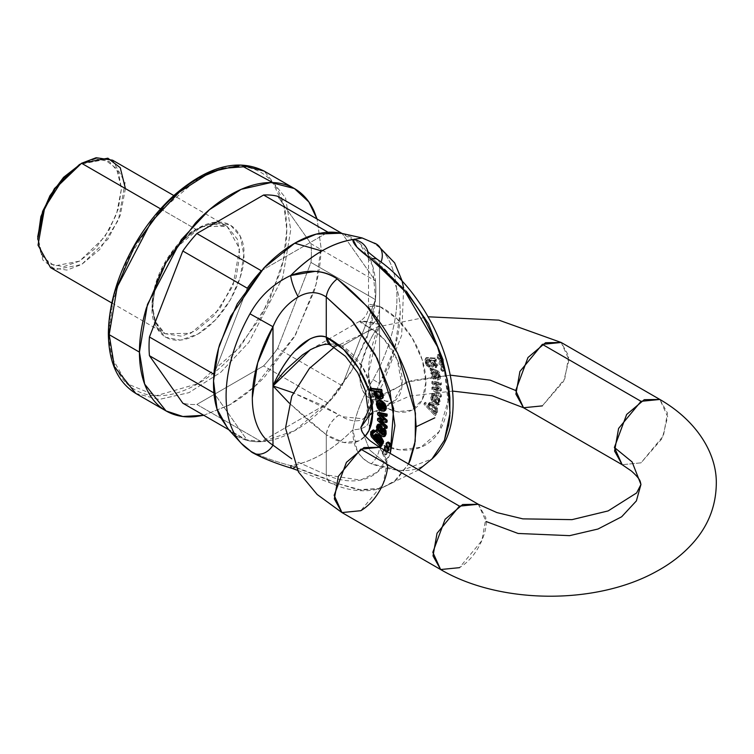 <?xml version="1.0" encoding="UTF-8"?>
<svg xmlns="http://www.w3.org/2000/svg" width="754" height="754" viewBox="0 0 754 754"><rect width="100%" height="100%" fill="white"/><g stroke="black" fill="none" stroke-linecap="round" stroke-linejoin="round"><path stroke-width="0.57" stroke-dasharray="3.77 2.83" d="M197.991 178.575C209.763 171.78 221.092 167.84 231.978 166.766C242.854 165.682 252.458 167.548 260.79 172.355C269.112 177.171 275.53 184.551 280.036 194.513C284.541 204.475 286.793 216.257 286.793 229.847C286.793 243.448 284.541 257.83 280.036 272.995L260.79 317.377L231.978 356.237C221.092 367.726 209.763 376.868 197.991 383.663C186.219 390.459 174.89 394.399 164.004 395.482C153.128 396.557 143.524 394.691 135.202 389.884C126.87 385.077 120.451 377.688 115.946 367.726C111.441 357.773 109.189 345.992 109.189 332.391C109.189 318.791 111.441 304.409 115.946 289.244M152.157 307.585L155.644 325.822L165.578 337.255L180.451 340.139L197.991 334.041L215.531 319.894L230.404 299.828L240.338 276.925L243.825 254.663L240.338 236.417L230.404 224.984L215.531 222.1L197.991 228.198L180.451 242.354L165.578 262.411L155.644 285.314L152.157 307.585A2.79 1.612 0 0 0 152.977 306.444A2.79 1.612 180 0 1 152.157 307.585C150.319 324.126 164.07 352.91 197.991 334.041C231.912 313.739 245.663 269.074 243.825 254.663C245.663 238.113 231.912 209.329 197.991 228.198C164.07 248.509 150.319 293.165 152.157 307.585M203.768 415.284L230.224 404.549C242.26 397.603 253.844 388.253 264.965 376.519L294.409 336.793L314.088 291.421C318.697 275.917 320.997 261.223 320.997 247.321L317.066 219.037L320.997 247.321L316.03 284.39L295.634 334.653L254.843 386.406L229.244 405.115L203.75 415.275M277.632 196.266L310.997 243.74A114.806 66.286 -60 0 1 310.997 262.449L277.632 348.461A114.806 66.286 -60 0 1 263.598 365.916L196.851 404.446A114.806 66.286 -60 0 1 182.817 403.192A114.806 66.286 120 0 0 196.851 404.446L261.318 441.665A114.806 66.286 -60 0 1 247.284 440.411L213.919 392.938L247.284 440.411L228.726 429.695L247.284 440.411A114.806 66.286 -60 0 0 261.318 441.665L328.056 403.136L261.318 441.665L196.851 404.446L263.598 365.916A114.806 66.286 120 0 0 277.632 348.461L342.09 385.68A114.806 66.286 -60 0 1 328.056 403.136L263.598 365.916L328.056 403.136A114.806 66.286 -60 0 0 342.09 385.68L375.464 299.668L342.09 385.68L277.632 348.461L310.997 262.449A114.806 66.286 120 0 0 310.997 243.74L375.464 280.959A114.806 66.286 -60 0 1 375.464 299.668L310.997 262.449L375.464 299.668A114.806 66.286 -60 0 0 375.464 280.959L342.09 233.486L375.464 280.959L310.997 243.74L277.632 196.266M135.777 393.437L159.16 399.45L188.99 392.646L220.762 372.288L248.943 342.241L282.741 277.5L290.742 229.847L285.549 197.906L264.154 171.083L285.549 197.906L290.742 229.847L282.741 277.5L248.943 342.241L220.762 372.288L188.99 392.646L159.16 399.45L135.777 393.437M261.318 270.761L328.056 232.232L261.318 270.761M213.919 374.229L247.284 288.216L213.919 374.229M50.546 267.613L66.936 270.092L81.564 264.541L99.566 249.687L118.491 219.904L125.098 182.638L112.572 160.187M160.583 208.877L196.021 229.339L210.639 223.797L227.029 226.266L239.555 248.726L232.948 285.983L214.023 315.766L196.021 330.629L181.394 336.171L165.003 333.702L155.767 323.334L152.157 305.304C152.76 267.472 183.184 234.711 196.021 229.339L160.583 208.877M95.617 158.821L79.585 164.391L104.721 159.556L116.54 168.66L121.469 188.575L116.54 214.183L104.721 236.945L79.585 261.129L54.458 265.964L42.629 256.86L37.7 236.945L40.886 253.608L49.971 264.06L63.553 266.699L79.585 261.129L95.617 248.189L109.207 229.857L118.284 208.924L121.469 188.575L118.284 171.912L109.207 161.46L95.617 158.821M289.282 403.126L309.781 421.684L326.265 434.719A60 34.646 -120 0 0 365.266 436.057L358.781 440.93L343.673 442.457L326.265 434.719L326.265 474.888A16.748 10.707 114 0 0 331.251 483.323A16.748 10.707 114 0 0 337.217 483.437L358.244 489.732L380.968 488.385L396.35 480.025L408.545 464.002L393.569 482.202L380.949 488.385L361.76 490.147L337.217 483.437L290.695 465.661C311.449 462.4 332.212 450.421 352.966 429.714L357.047 450.458C360.195 456.509 364.927 460.958 371.26 463.785C398.169 473.135 416.953 472.72 427.612 462.541L432.042 458.884L401.373 470.722L371.26 463.785A16.748 10.707 114 0 0 379.545 444.125L379.545 403.956C375.021 400.685 371.807 395.021 369.903 386.972L368.508 373.041L368.81 365.784C369.064 360.695 370.308 353.654 372.542 344.653C375.52 334.55 377.858 327.802 379.545 324.418C374.238 332.486 370.666 338.64 368.829 342.853L361.741 362.297L360.176 381.967C361.317 389.413 364.191 394.7 368.81 397.82L371.656 399.611L393.277 401.759L402.014 386.095L397.405 360.11L384.21 339.338L371.656 328.97A43.261 24.976 -120 0 0 368.81 327.481L360.176 322.203L360.195 320.959L368.829 321.619L379.545 324.418L372.542 315.37L368.508 306.548L369.903 304.352L379.545 306.397L379.545 266.237C371.675 260.017 367.999 256.718 368.536 256.341C369.818 255.936 373.494 258.895 379.545 265.21L379.545 383.616L394.851 347.5L400.204 312.486C400.204 301.449 398.423 291.845 394.851 283.664C391.279 275.493 386.171 269.338 379.545 265.21L379.545 383.616C373.475 396.067 369.809 408.753 368.536 421.674L371.119 436.18L379.545 444.125L379.545 403.956L386.218 407.933L396.953 411.693L412.061 410.176L422.306 399.658L425.925 381.958L422.306 360.063L412.061 337.735L396.953 318.763L379.545 306.397L379.545 266.237L406.387 291.214M342.184 233.486L352.09 237.529C359.705 241.921 365.567 248.669 369.686 257.774C373.805 266.878 375.869 277.651 375.869 290.083C375.869 302.514 373.805 315.662 369.686 329.517L352.09 370.091L325.756 405.614C315.813 416.114 305.455 424.474 294.691 430.685C283.928 436.905 273.57 440.506 263.627 441.486C253.674 442.475 244.899 440.77 237.284 436.368L228.839 429.818M352.966 239.574L362.938 238.141L373.079 242.741A120.81 69.745 -60 0 1 373.079 379.526C362.721 396.302 356.011 413.032 352.966 429.714A124.485 71.875 -60 0 1 290.695 465.661C273.014 460.892 259.442 455.868 249.97 450.6C259.442 455.868 273.014 460.892 290.695 465.661A16.748 4.496 -70.4 0 0 292.09 468.385M227.972 428.875L244.381 439.563L262.392 441.599L294.691 430.685L330.883 399.959L350.667 372.523L367.151 337.377L375.501 299.225L372.627 265.738L359.649 243.231L340.94 233.212M290.695 465.661C307.924 471.589 323.438 477.518 337.217 483.437A16.748 10.707 -66 0 1 331.251 483.323A16.748 10.707 -66 0 1 326.265 474.888C335.719 479.082 344.663 481.09 353.108 480.901C361.552 480.713 368.932 478.347 375.266 473.804C381.59 469.261 386.453 462.833 389.837 454.521L377.584 471.995L360.553 480.109L326.265 474.888L298.254 462.249A16.748 4.496 109.6 0 1 295.351 466.528A16.748 4.496 -70.4 0 0 298.254 462.249L326.265 474.888L326.265 434.719C327.679 426.462 331.996 419.855 339.206 414.907L320.912 404.644L293.24 392.825L339.206 414.907A16.748 8.728 124.4 0 0 326.265 434.719L289.272 403.136M373.475 429.874L371.562 433.776L372.372 436.255L371.383 436.82L372.372 436.255L381.637 446.387L372.372 436.255L371.562 433.776L372.551 430.411M373.211 432.183L373.899 431.608L372.91 432.174L373.899 431.608L375.058 432.099L373.899 431.608L372.976 432.683M375.294 437.895L374.304 438.46L375.294 437.895L374.304 438.46L375.294 437.895L373.937 436.387L375.294 437.895L375.011 435.162L376.199 433.644M383.041 443.644L381.204 444.2L381.599 444.643M385.897 409.79L384.615 410.789L382.193 410.421L380.855 402.268L378.216 402.9M378.499 404.323L379.262 406.547M380.874 409.922L378.574 407.546L377.292 403.654L378.301 400.468L377.528 405.002L378.574 407.546L380.874 409.922M387.132 453.211L386.613 454.36L385.36 454.238L384.097 452.909L383.579 451.165L384.22 449.95A2.507 1.451 -120 0 0 383.946 450.129A2.507 1.451 -120 0 0 384.276 453.201A2.507 1.451 -120 0 0 386.774 454.247A2.507 1.451 -120 0 0 387.132 453.211A2.507 1.451 -120 0 0 385.36 450.138L387.132 453.211M388.536 450.628L387.283 450.506L386.029 449.177L385.501 447.424L386.029 446.274M387.075 446.293L388.536 447.725M390.138 446.557L388.885 446.434L387.631 445.105L387.113 443.352L387.631 442.202M387.132 427.961L378.565 419.855L378.565 418.084L378.565 419.855L377.575 420.43L378.565 419.855L387.132 427.961M382.721 420.025L383.711 419.46L382.778 419.205L385.153 419.903L378.555 414.059L378.555 412.278L378.555 414.059L377.575 414.625L378.555 414.059L385.153 419.865L384.172 420.478L385.153 419.903L384.399 419.658L382.721 420.025L384.399 419.658M387.122 415.897L380.346 414.172L381.665 415.331L380.346 414.172L379.356 414.747L380.346 414.172L387.122 415.897M380.534 420.157L379.545 420.732L380.534 420.157L387.132 421.986L380.534 420.157L381.788 421.354L380.534 420.204L379.545 420.77L380.534 420.204M377.98 431.524L376.727 430.986L377.047 429.412L378.14 429.95L377.481 426.255L378.451 424.116L377.575 427.895L378.14 429.95L377.047 429.412L376.058 429.978L377.047 429.412L376.727 430.986L375.737 431.552L376.727 430.986L377.98 431.524L383.909 436.095L377.98 431.524L376.991 432.099L377.98 431.524M383.371 434.059L384.559 433.984L385.011 432.711L383.833 429.309L384.304 427.989L382.844 429.874L383.833 429.309L384.945 431.109L384.559 433.984L383.371 434.059M385.171 436.066L383.909 436.095L385.171 436.066M381.109 391.043L381.571 391.486L380.139 391.656L382.137 391.156L381.109 391.043M381.91 398.678L380.506 398.743L377.17 397.085L375.011 393.701L375.077 390.553L371.185 390.129L370.638 388.225L371.185 390.129L370.205 390.695L371.185 390.129L375.077 390.553L374.088 391.119L375.077 390.553L382.457 398.451M311.308 349.196L320.912 344.88L336.925 343.72L339.206 344.578A43.261 24.976 60 0 1 342.052 346.067L371.656 328.97L342.052 346.067L362.127 366.331L370.657 385.379L372.156 405.011M372.156 405.039L363.682 418.847L342.052 416.708L339.206 414.907A43.261 24.976 60 0 0 363.617 418.875A43.261 24.976 60 0 0 369.752 382.401A43.261 24.976 60 0 0 339.206 344.578L330.997 345.483M198.971 178.019L156.813 214.042L127.181 260.111L112.78 301.43L109.189 332.391L112.742 359.055L126.945 383.663L156.201 395.727L197.991 383.663L239.781 347.471L269.037 301.628L283.24 260.611L286.793 229.847L283.928 205.672L272.703 182.553M109.189 332.391A2.79 1.612 0 0 0 108.369 333.532A2.79 1.612 180 0 1 109.189 332.391M310.196 349.818L325.596 343.607L339.206 344.578A16.748 10.528 115.1 0 1 330.959 345.473M641.023 462.843L622.182 464.709L641.023 462.843L662.342 438.234L667.667 416.708L659.863 399.46L667.469 413.098L663.454 435.737L641.023 462.843M523.512 407.744L542.352 405.878L564.784 378.762L568.799 356.133L561.193 342.486L568.997 359.733L563.662 381.27L542.352 405.878M378.583 396.444L411.59 380.525L450.44 375.162L406.076 382.231L371.816 402.589L377.773 397.085M360.874 427.527L369.733 450.091L387.443 464.558L369.733 450.091L360.874 427.527M341.958 512.569L360.798 510.703L383.23 483.578L387.245 460.948L379.639 447.311L387.443 464.558M478.309 504.275L485.915 517.913L481.9 540.552L459.469 567.668C479.186 555.858 487.178 529.902 486.113 521.523L478.309 504.275M440.628 569.534L459.469 567.668M125.418 188.575L120.263 215.39L107.879 239.225L81.564 264.541L55.24 269.612L42.855 260.073L37.7 239.225M152.157 305.304A2.79 1.612 180 0 1 152.977 306.444A2.79 1.612 0 0 0 152.157 305.304L156.021 282.279L172.355 250.997L201.318 226.652L227.029 226.266L237.369 239.225L239.876 254.663L236.011 277.679L219.678 308.961L190.715 333.315L165.003 333.702L154.664 320.733L152.157 305.304M376.123 391.279L380.629 391.816L379.648 392.391L380.629 391.816L382.005 396.208L381.006 396.793L382.005 396.208L382.146 394.097L380.629 391.816L377.99 390.685L376.086 391.335M370.582 434.342L371.562 433.776L370.582 434.342M382.58 444.078L380.204 444.794L381.194 444.229L382.146 445.218M378.744 426.519L379.253 425.953C381.147 426.811 381.844 428.969 381.336 432.438L380.28 431.542L381.336 432.438L381.307 428.206L380.563 426.519L379.253 425.953L378.574 427.216M380.346 433.013L381.336 432.438L380.346 433.013M382.957 404.889L383.937 404.314L385.002 406.943L384.728 408.508L384.926 406.472L383.937 404.314L382.042 402.759L382.269 404.135L382.042 402.759L381.053 403.333L382.042 402.759L383.937 404.314L382.957 404.889M384.728 408.508L383.051 408.913L384.728 408.508L383.39 409.431M374.107 391.175L375.087 390.6L374.107 391.175M377.151 430.515L378.14 429.95L377.151 430.515M384.559 433.984L383.965 434.266M376.915 401.364L377.895 400.789L376.915 401.364M375.973 433.748L375.058 437.084M382.928 436.66L383.909 436.095L382.928 436.66M377.594 408.121L378.574 407.546L377.594 408.121M376.284 435.85L376.698 435.426L381.656 442.749L381.081 442.89M383.956 431.684L384.945 431.109L383.956 431.684M378.894 402.579L380.855 402.268L379.865 402.834L380.855 402.268L382.193 410.421L381.204 410.987L382.193 410.421L385.03 410.647L384.05 411.222M380.732 442.852L381.976 442.457L382.278 440.883L379.573 436.566L376.661 435.444L376.265 438.149M382.636 420.751L381.656 421.316L382.636 420.751M377.415 395.68L379.912 396.793M435.011 395.369L432.428 395.822L435.011 395.369L432.542 395.765L432.183 399.318L434.134 401.891L435.124 401.317L434.134 401.891L432.183 399.318L431.778 397.113L432.542 395.765L434.021 395.944L434.153 394.257L435.143 393.682L432.843 393.409L431.863 393.974L434.153 394.257L431.863 393.974L430.572 396.387L431.184 399.95L431.731 394.04L432.843 393.409L431.561 395.812L432.165 399.384L432.711 393.475L435.143 393.682L434.153 394.257L434.021 395.944L435.011 395.369L435.143 393.682L435.011 395.369M438.225 377.763L439.214 377.188L438.102 377.716L439.214 377.188L438.225 377.763L437.838 374.446L436.651 373.004L435.737 372.646L437.254 373.494L438.291 376.246L438.225 377.763L437.113 378.282L438.225 377.763L437.113 378.282L437.593 380.148L440.261 378.706L437.593 380.148L438.574 379.582L438.102 377.716L439.214 377.188L438.828 373.88L437.838 374.446L438.828 373.88L437.64 372.429L436.651 373.004L437.64 372.429L436.726 372.071L435.737 372.646L435.708 374.135L436.698 373.569L436.425 378.254L435.435 378.819L435.793 375.794L435.058 379.168L436.425 378.254L434.662 378.555L432.721 376.689L431.75 373.437L432.41 370.506L431.316 369.771L430.327 370.346L431.316 369.771L430.996 367.839L432.249 368.734L431.26 369.309L437.197 371.59L438.46 373.079L437.197 371.59L430.006 368.404L431.26 369.309L432.249 368.734L438.178 371.025L439.441 372.514L438.46 373.079L439.28 379.271L437.593 380.148L437.113 378.282L438.102 377.716L437.113 378.282M427.122 359.969L429.563 359.272L436.707 367.273L435.473 359.799L434.493 360.365L436.415 359.856L435.906 358.103L426.641 357.537L424.851 359.658L426.641 357.537L424.851 359.658L425.294 362.721L426.755 365.756L429.083 367.236L426.755 365.756L427.744 365.181L426.755 365.756L424.851 359.658L425.831 359.083L427.744 365.181L430.072 366.67L429.083 367.236L428.347 365.37L429.328 364.795L428.168 363.946L427.122 359.969L429.563 359.272L429.28 361.684L430.468 364.559L434.917 367.575L437.838 365.36L437.311 362.467L435.473 359.799L436.415 359.856L435.906 358.103L426.641 357.537L425.831 359.083L426.283 362.156L427.744 365.181L430.072 366.67L429.328 364.795L428.347 365.37L427.179 364.521L429.083 367.236L430.072 366.67L429.328 364.795L428.168 363.946L427.179 364.521L426.255 362.372L426.133 360.535L428.574 359.846L426.133 360.535L427.179 364.521L428.168 363.946L427.122 359.969L426.133 360.535L427.584 359.356L426.133 360.535M436.839 412.787L437.537 411.938L436.547 412.504L436.434 409.007L437.414 408.442L437.537 411.938L436.547 412.504L436.434 409.007L437.414 408.442L429.959 402.41L429.346 406.359L428.357 406.924L428.969 402.985L436.434 409.007L433.795 405.011L430.449 402.815L428.3 403.71L428.376 406.896L429.356 406.321L428.357 406.924L424.474 402.862L423.918 404.125L434.907 415.624L435.416 414.474L434.408 413.371L437.537 411.938L437.414 408.442L434.775 404.446L431.439 402.24L429.28 403.136L429.346 406.359L425.454 402.297L424.898 403.56L435.897 415.058L436.406 413.908L435.388 412.806L434.408 413.371L436.839 412.787L434.408 413.371L435.378 412.834L436.406 413.908L435.416 414.474L434.389 413.399L436.547 412.504L435.85 413.362M435.001 360.591L430.534 360.139L429.554 360.714L431.392 360.007L434.012 361.157L429.554 360.714L434.841 365.992L434.012 361.157L435.558 364.917L432.853 366.114L429.94 363.871L429.554 360.714L432.372 359.432L435.001 360.591L434.012 361.157L435.001 360.591L436.547 364.342L433.842 365.549L430.93 363.296L430.534 360.139L435.831 365.426L435.001 360.591M438.442 389.215L439.422 388.649L438.442 389.252L431.844 387.443L431.844 389.224L440.411 397.273L440.411 395.501L433.625 389.384L435.765 389.149L441.401 390.6L441.401 388.847L436.905 384.898L435.925 385.464L436.905 384.898L434.804 383.051L441.401 384.54L441.401 382.872L432.834 381.081L432.834 382.853L438.668 388.018L437.678 388.593L438.442 389.215L436.99 387.99L437.97 387.415L436.99 387.99L437.678 388.593L438.668 388.018L439.422 388.649L432.834 382.853L431.844 383.418L436.99 387.99L431.844 383.418L432.834 382.853L432.834 381.081L431.844 381.647L431.844 383.418L431.844 381.647L432.834 381.081L441.401 382.872L440.411 383.437L431.844 381.647L440.411 383.437L441.401 382.872L441.401 384.54L440.411 385.115L440.411 383.437L440.411 385.115L441.401 384.54L434.804 383.013L441.401 388.847L440.411 389.413L433.814 383.626L440.411 385.115L433.814 383.579L434.804 383.013L433.814 383.579M439.422 388.649L438.442 389.252L431.844 387.443L431.844 389.224L440.411 397.273L440.411 395.501L433.625 389.384L434.615 388.819L441.401 390.6L441.401 388.847L440.411 389.413L433.814 383.626M432.165 399.384L431.184 399.95L434.059 403.616L437.508 405.209L439.394 403.239L438.319 398.329L438.347 404.992L431.184 399.95L432.165 399.384L435.049 403.041L438.489 404.644L440.383 402.674L439.299 397.763L436.462 394.71L435.124 401.317L433.164 398.743L435.124 401.317L436.462 394.71L439.299 397.763L438.319 398.329L435.473 395.275L434.134 401.891L435.473 395.275L436.462 394.71L435.473 395.275L438.319 398.329L439.299 397.763L439.328 404.417L432.165 399.384M435.284 409.271L435.426 411.552L433.918 412.08L431.269 410.157L429.365 407.32L429.28 405.134L430.694 404.502L433.192 406.274L435.284 409.271L430.694 404.502L429.742 404.587L433.918 412.08L435.001 412.042L435.284 409.271L436.274 408.696L431.684 403.937L430.694 404.502L431.684 403.937L430.723 404.021L434.898 411.505L433.918 412.08L435.991 411.477L436.274 408.696L435.284 409.271M439.422 388.687L432.824 386.877L432.824 388.659L441.392 396.698L441.392 394.926L434.615 388.819L435.765 389.149L434.785 389.714L440.411 391.175L441.401 390.6L440.411 391.175L440.411 389.413L440.411 391.175L433.625 389.384L434.615 388.819L441.392 394.926L440.411 395.501L441.392 394.926L441.392 396.698L440.411 397.273L441.392 396.698L432.824 388.659L431.844 389.224L432.824 388.659L432.824 386.877L431.844 387.443L432.824 386.877L439.422 388.687L438.442 389.252M424.474 402.862L425.454 402.297L424.898 403.56L435.897 415.058L436.406 413.908L434.907 415.624L435.897 415.058L434.907 415.624L423.918 404.125L425.454 402.297L429.346 406.359L428.357 406.924L424.474 402.862M434.493 360.365L436.415 359.856L435.426 360.431L434.917 358.668L425.652 358.103L434.917 358.668L435.906 358.103L434.917 358.668L435.426 360.431L434.474 360.318L435.727 367.839L428.574 359.846L428.3 362.25L429.478 365.134L433.936 368.141L436.849 365.926L436.33 363.032L434.493 360.365M439.214 377.188L438.828 373.88L436.726 372.071L436.773 375.219L435.793 375.794L436.773 375.219L436.425 378.254C432.89 378.649 431.552 376.067 432.41 370.506L431.316 369.771L430.996 367.839L430.006 368.404L430.996 367.839L438.178 371.025L437.197 371.59L438.178 371.025L439.441 372.514L440.393 375.737L440.261 378.706L439.28 379.271L439.403 376.303L438.46 373.079L439.441 372.514L440.261 378.706L438.574 379.582L438.102 377.716M432.542 376.35L431.853 374.304L432.136 372.419L434.615 372.269L434.587 376.472L433.842 377.302L432.542 376.35L434.21 377.226L434.615 372.269L432.136 372.419L432.542 376.35L433.522 375.784L435.19 376.661L435.605 371.694L432.136 372.419L433.475 371.477L432.843 373.739L433.522 375.784L434.832 376.727L435.576 375.907L435.605 371.694L433.116 371.845L433.522 375.784L432.542 376.35M433.164 398.743L432.183 399.318L433.164 398.743L432.768 396.547L433.531 395.2L433.164 398.743M429.563 359.272L428.574 359.846L429.563 359.272M435.322 402.768L436.33 397.773L437.32 397.207L438.998 399.554L438.008 400.12L436.33 397.773L438.008 400.12L438.206 402.382L437.226 403.399L438.602 402.693L438.998 399.554L439.196 401.807L437.226 403.399L438.008 400.12L438.998 399.554L437.32 397.207L436.33 397.773L435.322 402.768L436.312 402.193L437.32 397.207L436.312 402.193L438.206 402.834L436.312 402.193L435.322 402.768L437.226 403.399L435.322 402.768M438.234 372.919L437.254 373.494L438.234 372.919M430.006 368.404L430.327 370.346L431.42 371.072L430.327 370.346L430.006 368.404M435.793 375.794L435.737 372.646L436.726 372.071L436.698 373.569L435.708 374.135L435.793 375.794M432.41 370.506L431.42 371.072L430.77 374.003L431.731 377.254L433.673 379.121L435.435 378.819C431.91 379.224 430.572 376.642 431.42 371.072L432.41 370.506M430.27 404.559L431.684 403.937L434.181 405.699L436.274 408.696L436.415 410.977L434.898 411.505L432.259 409.592L430.355 406.745L430.27 404.559M433.531 395.2L432.542 395.765M443.126 360.007L448.206 394.813C448.206 405.803 446.509 415.445 443.126 423.757C439.733 432.07 434.879 438.498 428.545 443.041C422.221 447.584 414.832 449.95 406.387 450.138C397.942 450.327 388.998 448.319 379.545 444.125L399.441 449.799L420.807 447.292L439.139 431.599L448.008 400.996L443.39 361.006L427.461 321.892L406.453 291.289L385.765 270.95M440.411 358.188L438.639 355.115L437.386 354.993L436.858 356.142L438.639 359.215L439.893 359.338L440.411 358.188A2.507 1.451 60 0 1 440.053 359.224A2.507 1.451 60 0 1 438.639 359.215A2.507 1.451 60 0 1 437.047 357.16A2.507 1.451 60 0 1 437.226 355.106A2.507 1.451 60 0 1 439.205 355.549A2.507 1.451 60 0 1 440.411 358.188M442.344 364.144L440.562 361.072L439.309 360.949L438.79 362.099L439.309 363.852L440.562 365.172L441.816 365.294L442.344 364.144A2.507 1.451 60 0 1 441.976 365.181A2.507 1.451 60 0 1 440.562 365.172A2.507 1.451 60 0 1 438.969 363.117A2.507 1.451 60 0 1 439.148 361.062A2.507 1.451 60 0 1 441.128 361.505A2.507 1.451 60 0 1 442.344 364.144M443.946 370.073L443.427 368.329L442.164 367L440.911 366.878L440.393 368.027L442.164 371.1L443.427 371.222L443.946 370.073A2.507 1.451 60 0 1 443.578 371.109A2.507 1.451 60 0 1 442.164 371.1A2.507 1.451 60 0 1 440.581 369.045A2.507 1.451 60 0 1 440.76 366.991A2.507 1.451 60 0 1 442.739 367.434A2.507 1.451 60 0 1 443.946 370.073M436.425 378.254L435.435 378.819M440.261 378.706L439.28 379.271M430.534 360.139L429.554 360.714M433.116 371.845L432.136 372.419M438.206 402.834L437.226 403.399M368.81 327.481L360.176 320.968L379.545 324.418L368.508 306.539L379.545 306.397C379.46 315.426 375.878 322.458 368.81 327.481A16.748 10.528 115.1 0 0 379.545 306.397A60 34.646 60 0 1 425.925 381.958A60 34.646 60 0 1 379.545 403.956A16.748 8.728 124.4 0 0 377.151 396.972A16.748 8.728 124.4 0 0 368.81 397.82A43.261 24.976 -120 0 0 393.22 401.788A43.261 24.976 -120 0 0 399.356 365.313A43.261 24.976 -120 0 0 368.81 327.481M379.545 266.237A16.748 8.501 125.4 0 0 377.415 259.433A16.748 8.501 -54.6 0 1 379.545 266.237C371.675 260.017 367.999 256.718 368.536 256.341C369.818 255.936 373.494 258.895 379.545 265.21A16.748 13.666 -58.1 0 0 381.053 262.1M368.81 397.82L377.17 396.981L379.545 403.956L371.034 391.1L368.508 373.013L379.545 324.418C362.947 348.188 350.733 383.268 368.81 397.82M387.471 442.325A2.507 1.451 -120 0 0 387.81 445.388A2.507 1.451 -120 0 0 390.299 446.434M384.37 454.803A2.507 1.451 60 0 1 382.778 452.749A2.507 1.451 60 0 1 382.957 450.704A2.507 1.451 60 0 1 384.37 450.704L384.945 450.374L384.37 450.704A2.507 1.451 60 0 1 385.963 452.768A2.507 1.451 60 0 1 385.784 454.813A2.507 1.451 60 0 1 384.37 454.803L385.624 454.935L386.142 453.785L385.624 452.032L384.37 450.704L383.117 450.581L382.589 451.731L384.37 454.803M385.869 446.396A2.507 1.451 -120 0 0 386.208 449.459A2.507 1.451 -120 0 0 388.696 450.506M388.103 447.103A2.507 1.451 -120 0 0 387.283 446.396M439.629 354.54A2.507 1.451 -120 0 0 438.215 354.54A2.507 1.451 -120 0 0 438.036 356.585A2.507 1.451 -120 0 0 439.629 358.65L438.639 359.215L439.629 358.65A2.507 1.451 -120 0 0 441.043 358.65A2.507 1.451 -120 0 0 441.213 356.604A2.507 1.451 -120 0 0 439.629 354.54L440.883 355.869L441.401 357.622L440.883 358.772L439.629 358.65L438.366 357.321L437.848 355.568L438.366 354.418L439.629 354.54M443.154 366.425A2.507 1.451 -120 0 0 441.74 366.425A2.507 1.451 -120 0 0 441.561 368.47A2.507 1.451 -120 0 0 443.154 370.534L442.164 371.1L443.154 370.534A2.507 1.451 -120 0 0 444.568 370.534A2.507 1.451 -120 0 0 444.747 368.489A2.507 1.451 -120 0 0 443.154 366.425L444.935 369.507L444.408 370.657L443.154 370.534L441.901 369.206L441.382 367.452L441.901 366.303L443.154 366.425M441.552 360.506A2.507 1.451 -120 0 0 440.138 360.497A2.507 1.451 -120 0 0 439.959 362.542A2.507 1.451 -120 0 0 441.552 364.606L440.562 365.172L441.552 364.606A2.507 1.451 -120 0 0 442.966 364.616A2.507 1.451 -120 0 0 443.145 362.561A2.507 1.451 -120 0 0 441.552 360.506L442.805 361.826L443.324 363.579L442.805 364.729L441.552 364.606L439.771 361.524L440.298 360.374L441.552 360.506M240.762 442.777A120.81 69.745 120 0 0 249.97 450.6A16.748 13.666 -58.1 0 0 252.543 452.673M367.895 251.553A16.748 16.456 10.2 0 1 368.536 256.341A16.748 16.456 -169.8 0 0 367.895 251.553M376.83 244.334A16.748 13.666 -58.1 0 0 373.079 242.741L362.146 237.944M379.545 444.125A16.748 10.707 -66 0 1 371.26 463.785C358.452 457.367 352.354 446.01 352.966 429.714A16.748 8.369 -177.8 0 0 368.536 421.986A16.748 8.369 -177.8 0 0 368.536 421.674L371.128 436.198L379.545 444.125M379.545 265.21A104.57 60.377 -60 0 1 379.545 383.616L373.079 379.526A120.81 69.745 120 0 0 373.079 242.741M368.536 421.986A16.748 8.369 2.2 0 1 352.966 429.714C356.011 413.032 362.721 396.302 373.079 379.526L379.545 383.616C373.475 396.067 369.809 408.753 368.536 421.674M111.809 302.985L165.003 333.702C157.275 329.149 153.269 320.064 152.977 306.444C153.486 287.199 160.715 268.349 174.664 249.904C182.807 239.678 191.516 232.27 200.771 227.68C211.337 222.76 220.093 222.289 227.029 226.266L173.835 195.55M418.696 469.855L380.949 488.385C365.002 492.777 348.442 491.099 331.308 483.352L297.434 470.289M310.761 349.498L360.195 320.959C365.52 317.651 368.301 312.835 368.508 306.539L368.508 257.218M367.698 407.603L366.039 415.765L363.682 418.847L393.277 401.759C392.73 403.89 387.368 402.297 377.17 396.981C372.278 392.231 369.639 390.723 368.508 373.013M452.664 391.09L409.658 396.076L372.636 412.315M334.267 347.236L377.594 326.897L428.121 316.793M383.343 434.747L384.323 434.181M380.591 397.16L381.581 396.585M375.709 435.991L376.698 435.426M380.676 443.314L381.656 442.749M375.539 391.486L376.529 390.911M378.14 426.576L379.13 426.01M372.674 432.268L373.664 431.703M438.885 377.584L437.895 378.15M432.711 393.475L431.731 394.04M430.723 404.021L429.742 404.587M426.623 357.547L425.633 358.122M435.991 411.477L435.001 412.042M435.19 376.661L434.21 377.226M368.508 373.041L368.536 421.967C369.375 411.42 373.965 399.092 382.297 384.992L401.656 335.36L403.644 288.066M439.328 404.417L438.347 404.992M436.707 367.273L435.727 367.839M429.959 402.41L428.969 402.985M435.831 365.426L434.841 365.992M383.117 450.581L384.097 450.015M386.613 454.36L385.624 454.935M438.366 354.418L437.386 354.993M439.893 359.338L440.883 358.772M441.901 366.303L440.911 366.878M443.427 371.222L444.408 370.657M440.298 360.374L439.309 360.949M441.816 365.294L442.805 364.729M367.132 250.658L368.508 256.407"/><path stroke-width="1.13" d="M115.946 289.244L135.202 244.871L164.004 206.002C174.89 194.523 186.219 185.38 197.991 178.575M139.443 352.137C139.443 366.039 141.752 378.084 146.361 388.263C150.96 398.442 157.52 405.991 166.031 410.911C174.551 415.822 184.362 417.735 195.484 416.632L203.768 415.284L182.854 416.5L166.031 410.911L144.636 384.088L139.443 352.137L147.445 304.484L181.252 239.744L209.423 209.706L241.195 189.339L271.035 182.534L294.409 188.547C285.898 183.637 276.087 181.733 264.965 182.836C253.844 183.929 242.26 187.963 230.224 194.909C218.189 201.855 206.605 211.205 195.484 222.948L166.031 262.665L146.361 308.037C141.752 323.541 139.443 338.244 139.443 352.137L109.189 334.672L114.382 366.614L135.777 393.437L114.382 366.614L109.189 334.672L139.443 352.137M317.066 219.037L314.088 211.195C309.489 201.016 302.929 193.467 294.409 188.547L308.838 201.931L317.057 219.028M149.452 337.01L182.817 251.007A114.806 66.286 -60 0 1 196.851 233.542L263.598 195.013A114.806 66.286 -60 0 1 277.632 196.266A114.806 66.286 120 0 0 263.598 195.013L328.056 232.232A114.806 66.286 -60 0 1 342.09 233.486A114.806 66.286 -60 0 0 328.056 232.232L263.598 195.013L196.851 233.542A114.806 66.286 120 0 0 182.817 251.007L247.274 288.216A114.806 66.286 -60 0 1 261.318 270.761L196.851 233.542L261.318 270.761A114.806 66.286 -60 0 0 247.284 288.216L182.817 251.007L149.452 337.01A114.806 66.286 120 0 0 149.452 355.718A114.806 66.286 -60 0 1 149.452 337.01L213.919 374.229L149.452 337.01M182.817 403.192L149.452 355.718L213.91 392.938A114.806 66.286 -60 0 1 213.919 374.229A114.806 66.286 -60 0 0 213.919 392.938L149.452 355.718L182.817 403.192L228.726 429.695L182.817 403.192M166.031 410.911L135.777 393.437C117.775 382.259 108.633 362.288 108.369 333.532A2.79 1.612 0 0 0 109.189 334.672A2.79 1.612 180 0 1 108.369 333.532C108.746 304.654 117.53 275.031 134.721 244.673C146.05 225.144 159.424 208.462 174.853 194.636C208.227 166.031 237.991 158.18 264.154 171.083L240.771 165.069L210.941 171.874L179.16 192.242L150.988 222.279L117.19 287.02L109.189 334.672L117.19 287.02L150.988 222.279L179.16 192.242L210.941 171.874L240.771 165.069L264.154 171.083L294.409 188.547M342.033 233.448L277.632 196.266L342.09 233.486M173.835 195.55L112.572 160.187L96.182 157.709L81.564 163.25L63.553 178.114L44.627 207.897L38.02 245.154L50.546 267.613L111.809 302.985M81.555 163.26L63.553 177.331L49.971 195.663L40.886 216.596L37.7 239.225L42.855 212.411L55.24 188.575L81.555 163.26L160.583 208.877L81.564 163.25L107.879 158.189L120.263 167.727L125.418 188.575M252.543 452.673A16.748 13.666 -58.1 0 0 272.986 445.143L291.76 458.818L272.986 445.143A16.748 13.666 121.9 0 1 252.543 452.673A16.748 13.666 121.9 0 1 249.97 450.6A120.81 69.745 -60 0 1 240.762 442.777A120.81 69.745 -60 0 1 249.97 313.815C259.499 296.558 273.071 283.796 290.695 275.53A124.485 71.875 -60 0 1 321.826 250.978A124.485 71.875 -60 0 1 352.966 239.574C352.325 243.231 358.423 249.781 371.26 259.216A16.748 8.501 -54.6 0 1 377.415 259.433A16.748 8.501 125.4 0 0 371.26 259.216L404.832 291.185L437.49 346.736L447.527 380.459L450.053 413.145L444.408 440.279L432.033 458.903L444.37 440.374L448.743 424.87L449.846 416.227L449.846 397.518L448.743 387.603L444.37 367.057C442.146 357.16 436.557 343.315 427.612 325.53C416.953 303.023 398.169 280.922 371.26 259.216L357.038 247.227L352.966 239.574C332.212 242.835 311.449 254.824 290.695 275.53L315.304 271.346C323.57 271.874 330.874 274.39 337.217 278.867C364.107 300.582 382.891 322.684 393.569 345.181C402.438 363.013 408.027 376.859 410.327 386.708L414.7 407.254L416.17 426.736L434.804 417.839L416.17 426.736L414.7 444.53L410.327 460.025L408.536 463.993L415.209 441.241L415.435 413.126L397.688 353.315L367.151 306.51L337.217 278.867A16.748 8.501 125.4 0 0 326.265 297.001L326.265 337.161L343.673 349.526L358.781 368.499L369.017 390.826L372.636 412.711L369.017 430.421L365.275 436.066A60 34.646 -120 0 0 366.755 384.427A60 34.646 -120 0 0 326.265 337.161C321.769 335.228 316.275 335.86 309.781 339.064L294.871 351.015C291.581 354.352 287.519 359.771 282.675 367.255C277.51 376.105 274.277 382.325 272.986 385.944L272.986 326.736L257.679 362.863L252.317 397.867C252.317 408.904 254.107 418.517 257.679 426.689C261.252 434.86 266.351 441.015 272.986 445.143L272.986 385.944L289.282 403.126M228.839 429.818L219.687 416.123C215.569 407.019 213.514 396.246 213.514 383.814C213.514 371.383 215.569 358.244 219.687 344.38L237.284 303.805L263.627 268.283C273.57 257.783 283.928 249.423 294.691 243.212C305.455 236.992 315.813 233.391 325.756 232.411L342.184 233.486M361.948 237.896L340.94 233.212L316.246 234.126L294.691 243.212L321.826 250.978L294.691 243.212L264.004 267.887L230.658 316.294L218.585 348.282L213.552 380.893L217.02 409.054L227.972 428.875L241.318 443.399L252.288 452.523C262.684 458.243 275.936 463.531 292.043 468.366L297.434 470.289M240.762 442.777A120.81 69.745 120 0 1 249.97 313.815C259.499 296.558 273.071 283.796 290.695 275.53A16.748 3.591 -111.7 0 0 298.254 296.916C308.245 291.242 317.585 291.27 326.265 297.001A16.748 8.501 -54.6 0 1 337.217 278.867C323.513 269.989 308 268.867 290.695 275.53A16.748 3.591 68.3 0 0 298.254 296.916C286.709 303.9 278.283 313.843 272.986 326.736L249.97 313.815L272.986 326.736A104.57 60.377 -60 0 0 272.986 445.143L272.986 326.736C278.283 313.843 286.709 303.9 298.254 296.916C308.245 291.242 317.585 291.27 326.265 297.001L351.411 320.007L377.33 358.631L393.645 408.696L390.27 453.446L394.917 425.576L389.837 390.77L375.266 354.653L353.108 321.977L326.265 297.001L326.265 337.161C307.038 330.865 284.126 359.262 272.986 385.944C278.641 378.065 283.155 372.467 286.529 369.13L302.543 354.842L311.308 349.196M381.194 444.229L382.146 445.218L380.647 446.952L382.146 445.218L380.647 446.952L371.383 436.82L380.647 446.952L381.156 445.793L380.204 444.794L381.156 445.793L382.146 445.218L381.599 444.643M372.551 430.411L373.475 429.874L375.803 431.081L374.078 432.664L375.803 431.081L374.078 432.664L372.91 432.174L374.078 432.664L374.813 431.656L371.995 430.638L373.475 429.874L372.485 430.449L370.582 434.342L371.383 436.82L370.582 434.342L371.025 431.788L373.475 429.874L375.803 431.081L374.813 431.656L372.485 430.449M372.976 432.683L372.853 434.379L373.937 436.387L372.853 434.379L373.899 431.608M375.878 433.804L380.647 435.774L383.569 441.363L383.041 443.644M379.262 406.547L378.272 407.113L377.914 403.154L379.865 402.834L381.204 410.987L384.05 411.222C388.461 407.188 379.705 398.037 376.915 401.364L379.79 401.024L383.239 403.399L385.124 407.556L384.05 411.222L381.204 410.987L379.865 402.834L377.914 403.154L377.509 404.889L378.272 407.113L379.752 408.649L380.742 408.084L379.752 408.649L378.272 407.113L379.262 406.547L380.742 408.084L379.262 406.547L378.894 402.579L378.499 404.323M380.751 408.216L380.874 409.922L379.884 410.487L377.594 408.121L376.303 404.219L376.915 401.364L377.594 408.121L379.884 410.487L380.874 409.922L380.742 408.084M385.03 410.647L384.05 411.222L385.03 410.647C389.45 406.623 380.685 397.462 377.895 400.789L380.779 400.449L384.22 402.834L386.114 406.981L385.897 409.79M384.097 450.015L385.36 450.138M388.696 450.506A2.507 1.451 -120 0 0 389.055 449.478A2.507 1.451 -120 0 0 388.103 447.103L389.055 449.478L387.547 451.194L388.074 450.044L386.293 446.971L387.122 446.491M387.207 446.443L386.293 446.971A2.507 1.451 60 0 1 387.886 449.026A2.507 1.451 60 0 1 387.707 451.081A2.507 1.451 60 0 1 386.293 451.071A2.507 1.451 60 0 1 384.7 449.016A2.507 1.451 60 0 1 384.879 446.962A2.507 1.451 60 0 1 386.293 446.971L385.04 446.849L387.283 446.396M390.299 446.434A2.507 1.451 -120 0 0 390.666 445.407L389.158 447.122L389.677 445.972L389.158 444.229L387.895 442.9L388.885 442.325L390.666 445.407A2.507 1.451 -120 0 0 388.885 442.325A2.507 1.451 -120 0 0 387.471 442.325M386.642 442.777L388.885 442.325L387.895 442.9A2.507 1.451 60 0 1 389.488 444.954A2.507 1.451 60 0 1 389.309 447.009A2.507 1.451 60 0 1 387.895 446.999A2.507 1.451 60 0 1 386.312 444.945A2.507 1.451 60 0 1 386.491 442.89A2.507 1.451 60 0 1 387.895 442.9L386.642 442.777L386.123 443.927L386.642 445.671L387.895 446.999L389.158 447.122M381.665 415.331L387.132 420.223L386.142 420.798L386.142 422.551L379.545 420.77L386.142 426.858L387.132 426.293L381.788 421.354L387.132 426.293L387.132 427.961L386.142 428.526L377.575 420.43L377.575 418.659L382.721 420.025L383.701 419.46L382.721 420.025L383.409 420.232L382.721 420.025L383.711 419.46M378.565 418.084L382.778 419.205L378.565 418.084L377.575 418.659L383.409 420.232L384.399 419.658L383.409 420.232L377.575 414.625L377.575 412.843L386.142 414.691L386.142 416.462L379.356 414.747L386.142 420.798L386.142 422.551L379.545 420.732L386.142 426.858L386.142 428.526L377.575 420.43L377.575 418.659L378.565 418.084M383.409 420.232L377.575 414.625L377.575 412.843L378.555 412.278L377.575 412.843L386.142 414.691L387.122 414.125L386.142 414.691L386.142 416.462L387.122 415.897L387.122 414.125L378.555 412.278L387.122 414.125L387.122 415.897L386.142 416.462L379.356 414.747L386.142 420.798L387.132 420.223L387.132 421.986L386.142 422.551L387.132 421.986L387.132 420.223L381.496 415.181L380.516 415.756L381.496 415.181M378.451 424.116L380.393 424.493L382.155 426.83L382.457 433.362L383.965 434.266L382.457 433.362L382.429 431.835L381.439 432.4L382.429 431.835L382.504 430.27L381.524 430.845L381.439 432.4L381.166 427.405L379.403 425.067L377.462 424.691L376.5 426.83L377.151 430.515L376.058 429.978L377.047 429.412L376.058 429.978L375.737 431.552L376.058 429.978L377.151 430.515L377.452 424.691L378.442 424.125L382.155 426.83L381.166 427.405L377.452 424.691M384.304 427.989L385.991 430.817L386.123 433.936L385.171 436.066L385.991 430.817L384.304 427.989L383.324 428.564L384.304 427.989M381.467 399.026L382.165 398.366L379.526 399.309L376.18 397.66L374.031 394.276L374.107 391.175L381.467 399.026L383.145 397.792L383.268 394.427L381.119 391.09L383.268 394.427L383.145 397.792L381.91 398.678M370.638 388.225L381.628 389.422L382.137 391.156L380.12 391.618L382.278 394.992L383.268 394.427L382.278 394.992L380.12 391.618L381.147 391.731L380.638 389.997L381.147 391.731L382.137 391.156L381.628 389.422L380.638 389.997L369.649 388.791L380.638 389.997L381.628 389.422L370.638 388.225L369.649 388.791L370.205 390.695L369.649 388.791L370.638 388.225M289.272 403.136L272.986 385.944L293.24 392.825L272.986 385.944L310.196 349.818C321.223 344.399 328.15 342.957 330.987 345.483L326.265 337.161A16.748 10.528 115.1 0 0 330.959 345.473M272.703 182.553L243.514 166.794L222.487 168.415L198.971 178.019M459.469 567.668L440.628 569.534L433.022 555.886L437.037 533.257L459.469 506.141L478.309 504.275L496.933 512.588L522.833 518.865L572.05 519.638L608.139 510.92L636.621 492.937L640.947 484.492L640.278 481.627C639.628 479.261 636.668 475.727 631.39 471.005L622.182 464.709L614.576 451.071L618.591 428.442L641.023 401.326L542.352 344.352L519.921 371.468L515.906 394.106L523.512 407.744L515.708 390.497L490.26 380.167L450.44 375.162L490.26 380.167L515.708 390.497L527.979 357.509L545.576 342.721L561.193 342.486L542.352 344.352L641.023 401.326L659.863 399.46L644.246 399.686L626.649 414.483L614.387 447.461L632.097 461.929L640.947 484.492L636.367 500.929L621.664 516.773L597.979 529.025L569.647 535.651L518.092 533.464L486.113 521.523L518.092 533.464L569.647 535.651L597.979 529.025L621.664 516.773L636.367 500.929L640.947 484.492L632.097 461.929L614.387 447.461L622.182 464.709L523.512 407.744L492.136 395.737L452.664 391.09M542.352 405.878L523.512 407.744M371.816 402.589L360.874 427.527L371.816 402.589M387.443 464.558C388.508 472.937 380.516 498.894 360.798 510.703L341.958 512.569L334.154 495.321L346.425 462.334L364.022 447.537L379.639 447.311L360.798 449.177L338.367 476.292L334.352 498.922L341.958 512.569L317.151 494.483L298.405 471.91L285.521 428.093L291.76 396.218L309.413 368.423L334.267 347.236M377.773 397.085L378.583 396.444M459.469 506.141L360.798 449.177L459.469 506.141M372.636 412.315L370.242 414.2L360.874 427.527L361.543 430.393C362.193 432.758 365.162 436.302 370.431 441.015L379.639 447.311L478.309 504.275L462.692 504.511L445.096 519.299L432.824 552.286L440.628 569.534L341.958 512.569M79.585 164.391L54.458 188.575L42.629 211.337L37.7 236.945M379.592 396.745L376.425 396.246L375.539 391.486L379.648 392.391L381.015 396.783L380.591 397.16M380.223 444.766L381.59 444.643L374.983 434.323L374.304 438.46L375.294 437.895L374.304 438.46L371.863 434.945L372.853 434.379L371.863 434.945L374.304 438.46L374.031 435.727L375.209 434.21L379.667 436.349L382.58 441.929L382.061 444.219L380.223 444.766M378.574 427.216L378.847 429.422L380.28 431.542L378.847 429.422L377.867 429.997L378.272 426.528L379.573 427.084L380.318 428.772L380.346 433.013L377.867 429.997L377.584 427.782L378.272 426.528C380.167 427.377 380.855 429.544 380.346 433.013L377.867 429.997L378.847 429.422L379.253 425.953M381.467 433.927L381.439 432.4L381.467 433.927L382.457 433.362L381.467 433.927L382.382 434.624L383.371 434.059L382.382 434.624L381.467 433.927M385.115 436.095L382.928 436.66L375.737 431.552L382.928 436.66L384.191 436.632L385.011 431.382L383.324 428.564L382.844 429.874L383.324 428.564L385.011 431.382L385.991 430.817L385.011 431.382L385.134 434.502L384.191 436.632L385.058 436.132M383.739 409.073L382.061 409.488L383.739 409.073L383.937 407.047L382.957 404.889L383.39 409.431M379.752 408.649L379.884 410.487L379.752 408.649M382.269 404.135L383.051 408.913L383.777 409.017L382.061 409.488L383.051 408.913L382.269 404.135M382.165 398.366L383.145 397.792L382.165 398.366L382.278 394.992L382.165 398.366M383.569 434.549L383.956 431.684L382.844 429.874L384.022 433.286L382.985 434.832L383.965 434.266L382.382 434.624L382.985 434.832M378.31 400.459L376.915 401.364M381.015 396.783L381.156 394.662L379.648 392.391L377 391.26L375.096 391.901L375.011 393.984L376.425 396.246L378.923 397.367L381.015 396.783L377.415 395.68L376.123 391.279L376.001 393.418L377.65 395.878M376.425 396.246L377.415 395.68L376.425 396.246M381.59 444.643L382.58 444.078L375.973 433.748L374.983 434.323M381.053 403.333L382.061 409.488L381.053 403.333L382.957 404.889L381.053 403.333M374.088 391.119L370.205 390.695L374.088 391.119M376.265 438.149L375.285 438.715L376.265 438.149L378.103 440.977L380.732 442.852L379.743 443.418L375.285 438.715L377.123 441.552L379.743 443.418L380.987 443.032L381.288 441.448L378.593 437.132L375.671 436.01L375.285 438.715L375.709 435.991L380.676 443.314L379.743 443.418L381.081 442.89L376.265 438.149L376.284 435.85M387.132 426.293L387.132 427.961L386.142 428.526L386.142 426.858L387.132 426.293M384.191 436.632L385.171 436.066M371.986 433.258L371.863 434.945L372.91 432.174L371.986 433.258M381.524 430.845L381.166 427.405L382.155 426.83L382.504 430.27L381.524 430.845M406.387 291.214L428.545 323.9L443.126 360.007M385.765 270.95L379.545 266.237M385.256 450.081A2.507 1.451 -120 0 0 384.22 449.959M387.085 446.302A2.507 1.451 -120 0 0 385.869 446.396M385.04 446.849L384.521 447.999L385.04 449.742L386.293 451.071L387.547 451.194M292.09 468.385A16.748 4.496 -70.4 0 0 295.351 466.528A16.748 4.496 109.6 0 1 292.09 468.385A16.748 4.496 109.6 0 1 290.695 465.661M352.966 239.574A16.748 16.456 10.2 0 1 367.895 251.553A16.748 16.456 -169.8 0 0 352.966 239.574L362.146 237.944M381.053 262.1A16.748 13.666 -58.1 0 0 376.83 244.334A16.748 13.666 121.9 0 1 381.053 262.1M373.079 242.741A16.748 13.666 121.9 0 1 376.83 244.334M367.132 250.658C368.583 251.742 364.512 249.565 377.405 259.423C441.401 303.146 479.148 416.566 432.033 458.903L418.696 469.855M310.252 349.79L310.761 349.498M330.987 345.483L345.455 356.303L357.716 372.721L365.473 390.968L367.698 407.603M428.121 316.793L498.846 320.13L561.193 342.486L659.863 399.46C698.185 421.637 716.997 454.822 716.3 483.927C715.932 506.509 707.968 526.396 692.417 543.596C682.455 554.605 670.419 563.917 656.31 571.523C595.83 605.142 499.714 604.378 440.628 569.534M403.644 288.066L402.005 280.611L394.634 262.873L376.557 244.164L362.005 237.906"/></g></svg>
